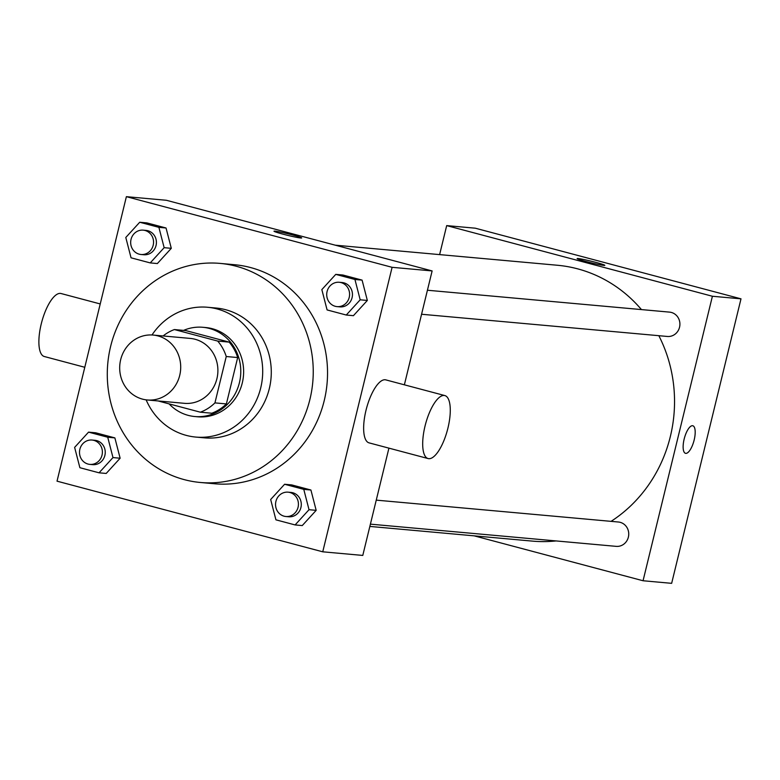 <?xml version="1.0" encoding="UTF-8"?>
<svg xmlns="http://www.w3.org/2000/svg" width="780" height="780" viewBox="0 0 780 780"><rect width="100%" height="100%" fill="white"/><g stroke="black" fill="none" stroke-linecap="round" stroke-linejoin="round"><path stroke-width="1.17" d="M120.676 359.668A32.584 30.498 95.2 0 1 153.133 335.059A32.584 30.498 95.2 0 1 180.57 370.256A32.584 30.498 95.2 0 1 147.264 399.974A32.584 30.498 95.2 0 1 120.676 359.668M153.133 335.059L190.31 338.423A32.584 30.498 95.2 0 1 217.756 373.62A32.584 30.498 95.2 0 1 184.451 403.328L147.264 399.974M158.057 400.949L200.362 412.191A43.768 40.96 95.2 0 0 214.939 402.889L226.249 356.519A43.768 40.96 95.2 0 0 217.708 341.075L174.389 329.56A43.768 40.96 95.2 0 0 163.088 335.956M217.708 341.075L229.144 342.108L185.835 330.593L174.389 329.56M229.144 342.108A43.768 40.96 95.2 0 1 237.685 357.552L226.249 356.519M200.362 412.191L211.809 413.224A43.768 40.96 95.2 0 0 226.385 403.923L237.685 357.552M169.084 403.874A44.811 41.935 -84.8 0 0 194.785 416.53A44.811 41.935 -84.8 0 0 240.133 379.216A44.811 41.935 -84.8 0 0 209.41 328.448A44.811 41.935 -84.8 0 0 202.849 327.288A44.811 41.935 -84.8 0 0 183.573 330.389M202.849 327.288L205.715 327.541A44.811 41.935 95.2 0 1 212.277 328.702A44.811 41.935 95.2 0 1 242.989 379.47A44.811 41.935 95.2 0 1 197.642 416.793L194.785 416.53M226.385 403.923L214.939 402.889M146.133 399.848A65.179 60.996 -84.8 0 0 195.809 437.073A65.179 60.996 -84.8 0 0 261.768 382.795A65.179 60.996 -84.8 0 0 217.094 308.948A65.179 60.996 -84.8 0 0 207.548 307.261A65.179 60.996 -84.8 0 0 151.993 334.981M195.809 437.073L204.389 437.853A65.179 60.996 -84.8 0 0 270.348 383.575A65.179 60.996 -84.8 0 0 225.673 309.719A65.179 60.996 -84.8 0 0 216.128 308.032L207.548 307.261M236.262 266.253A109.98 102.921 -84.8 0 0 220.155 263.406A109.98 102.921 -84.8 0 0 107.757 363.675A109.98 102.921 -84.8 0 0 200.362 482.479A109.98 102.921 -84.8 0 0 311.659 390.877A109.98 102.921 -84.8 0 0 236.262 266.253M220.155 263.406L234.458 264.703A109.98 102.921 95.2 0 1 250.565 267.55A109.98 102.921 95.2 0 1 325.952 392.174A109.98 102.921 95.2 0 1 214.656 483.766L200.362 482.479M346.261 315.032L353.418 315.676L367.341 300.446L362.086 280.118L342.907 275.018L335.761 274.375L321.838 289.604L327.093 309.933L346.261 315.032L360.185 299.803L354.939 279.474L335.761 274.375M295.103 524.93L302.25 525.574L316.173 510.344L310.918 490.015L291.74 484.916L284.593 484.263L270.67 499.502L275.925 519.831L295.103 524.93L309.026 509.701L303.771 489.362L284.593 484.263M322.744 551.811L392.096 267.316L126.38 196.667L57.028 481.162L322.744 551.811L362.778 555.428L388.927 448.139M150.228 262.909L157.375 263.552L171.298 248.323L166.043 227.994L146.864 222.895L139.718 222.251L125.795 237.481L131.05 257.81L150.228 262.909L164.151 247.679L158.896 227.351L139.718 222.251M99.06 472.807L106.207 473.45L120.13 458.221L114.874 437.892L95.706 432.793L88.549 432.139L74.627 447.379L79.882 467.707L99.06 472.807L112.983 457.577L107.728 437.239L88.549 432.139M404.372 384.813L432.13 270.933L166.413 200.284L126.38 196.667M432.13 270.933L392.096 267.316M274.921 231.133A14.254 0.799 -166.3 0 1 290.472 234.409A14.254 0.799 -166.3 0 1 301.685 237.949A14.254 0.799 -166.3 0 1 287.644 235.345A14.254 0.799 -166.3 0 1 273.985 231.192A14.254 0.799 -166.3 0 1 274.921 231.133M428.113 458.562L369.067 442.865A32.584 11.339 -75.1 0 1 365.995 410.339A32.584 11.339 -75.1 0 1 385.808 379.88L444.853 395.577A32.584 11.339 -75.1 0 1 447.447 429.985A32.584 11.339 -75.1 0 1 428.113 458.562A32.584 11.339 -75.1 0 1 425.041 426.036A32.584 11.339 -75.1 0 1 444.853 395.577M100.22 303.947L61.045 293.524A32.584 11.339 104.9 0 0 41.711 322.111A32.584 11.339 104.9 0 0 44.294 356.509L84.786 367.282M335.293 245.183L557.329 265.249A138.499 129.607 95.2 0 1 641.443 309.582M658.837 335.692A138.499 129.607 95.2 0 1 611.072 521.352M556.12 540.93A138.499 129.607 95.2 0 1 532.399 541.115L369.847 526.422M427.421 290.238L669.572 312.127A12.217 11.437 95.2 0 1 679.858 325.328A12.217 11.437 95.2 0 1 667.368 336.463L421.57 314.252M376.252 500.136L618.404 522.015A12.217 11.437 95.2 0 1 628.69 535.216A12.217 11.437 95.2 0 1 616.2 546.361L370.402 524.15M474.172 535.85L643.051 580.749L712.403 296.254L446.686 225.605L439.618 254.611M643.051 580.749L671.648 583.333L741 298.837L712.403 296.254M741 298.837L475.283 228.189L446.686 225.605M577.132 258.59A14.254 0.799 -166.3 0 1 578.068 258.541A14.254 0.799 -166.3 0 1 593.619 261.807A14.254 0.799 -166.3 0 1 604.832 265.346A14.254 0.799 -166.3 0 1 590.792 262.743A14.254 0.799 -166.3 0 1 577.132 258.59A14.254 0.799 -166.3 0 1 578.068 258.531A14.254 0.799 -166.3 0 1 593.59 261.807A14.254 0.799 -166.3 0 1 604.832 265.346M684.158 439.081A14.254 4.963 -75.1 0 1 692.825 425.763A14.254 4.963 -75.1 0 1 693.956 440.817A14.254 4.963 -75.1 0 1 685.503 453.316A14.254 4.963 -75.1 0 1 684.158 439.081M692.825 425.763A14.254 4.963 -75.1 0 1 693.956 440.807A14.254 4.963 -75.1 0 1 685.503 453.316M92.05 440.047L94.906 440.3A12.217 11.437 95.2 0 1 105.193 453.502A12.217 11.437 95.2 0 1 92.703 464.646L89.846 464.383A12.217 11.437 95.2 0 1 79.872 449.27A12.217 11.437 95.2 0 1 92.05 440.047A12.217 11.437 95.2 0 1 102.336 453.248A12.217 11.437 95.2 0 1 89.846 464.383M106.207 473.45L120.13 458.221L112.983 457.577M120.13 458.221L114.874 437.892L107.728 437.239M114.874 437.892L95.706 432.793M288.083 492.17L290.95 492.424A12.217 11.437 95.2 0 1 301.236 505.625A12.217 11.437 95.2 0 1 288.746 516.769L285.889 516.506A12.217 11.437 95.2 0 1 275.915 501.394A12.217 11.437 95.2 0 1 288.083 492.17A12.217 11.437 95.2 0 1 298.379 505.372A12.217 11.437 95.2 0 1 285.889 516.506M302.25 525.574L316.173 510.344L309.026 509.701M316.173 510.344L310.918 490.015L303.771 489.362M310.918 490.015L291.74 484.916M143.208 230.149L146.075 230.412A12.217 11.437 95.2 0 1 156.361 243.614A12.217 11.437 95.2 0 1 143.871 254.748L141.014 254.494A12.217 11.437 95.2 0 1 131.04 239.382A12.217 11.437 95.2 0 1 143.208 230.149A12.217 11.437 95.2 0 1 153.504 243.35A12.217 11.437 95.2 0 1 141.014 254.494M157.375 263.552L171.298 248.323L164.151 247.679M171.298 248.323L166.043 227.994L158.896 227.351M166.043 227.994L146.864 222.895M339.251 282.272L342.108 282.535A12.217 11.437 95.2 0 1 352.404 295.737A12.217 11.437 95.2 0 1 339.914 306.872L337.048 306.618A12.217 11.437 95.2 0 1 327.083 291.505A12.217 11.437 95.2 0 1 339.251 282.272A12.217 11.437 95.2 0 1 349.537 295.474A12.217 11.437 95.2 0 1 337.048 306.618M353.418 315.676L367.341 300.446L360.185 299.803M367.341 300.446L362.086 280.118L354.939 279.474M362.086 280.118L342.907 275.018"/></g></svg>
